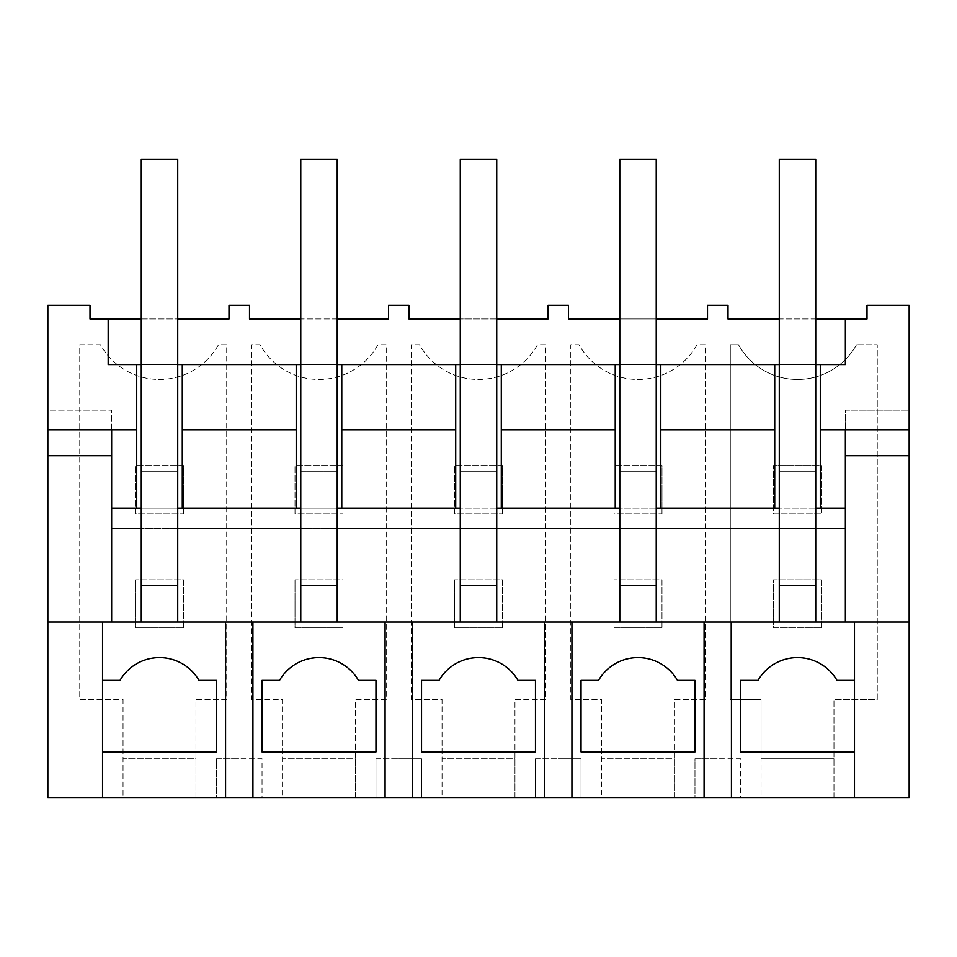 <?xml version="1.0" encoding="UTF-8"?>
<svg xmlns="http://www.w3.org/2000/svg" width="957" height="957" viewBox="0 0 957 957"><rect width="100%" height="100%" fill="white"/><g stroke="black" fill="none" stroke-linecap="round" stroke-linejoin="round"><path stroke-width="0.72" stroke-dasharray="4.79 3.59" d="M47.85 305.331L47.85 797.504L123.046 797.504L123.046 699.519L79.754 699.519L79.754 344.735L100.497 344.735A67.48 67.48 0 0 0 218.495 344.735L226.713 344.735L226.713 699.519L195.958 699.519L195.958 758.769L123.046 758.769L123.046 699.519L79.754 699.519L79.754 344.735L100.497 344.735A67.48 67.48 0 0 0 218.495 344.735L226.713 344.735L226.713 699.519L195.958 699.519L195.958 797.504L282.542 797.504L282.542 699.519L251.787 699.519L251.787 344.735L260.005 344.735A67.48 67.48 0 0 0 378.003 344.735L386.221 344.735L386.221 699.519L355.454 699.519L355.454 758.769L282.542 758.769L282.542 699.519L251.787 699.519L251.787 344.735L260.005 344.735A67.48 67.48 0 0 0 378.003 344.735L386.221 344.735L386.221 699.519L355.454 699.519L355.454 797.504L442.038 797.504L442.038 699.519L411.283 699.519L411.283 344.735L419.501 344.735A67.48 67.48 0 0 0 537.499 344.735L545.717 344.735L545.717 699.519L514.962 699.519L514.962 758.769L442.038 758.769L442.038 699.519L411.283 699.519L411.283 344.735L419.501 344.735A67.48 67.48 0 0 0 537.499 344.735L545.717 344.735L545.717 699.519L514.962 699.519L514.962 797.504L601.546 797.504L601.546 699.519L570.779 699.519L570.779 344.735L578.997 344.735A67.48 67.48 0 0 0 696.995 344.735L705.213 344.735L705.213 699.519L674.458 699.519L674.458 758.769L601.546 758.769L601.546 699.519L570.779 699.519L570.779 344.735L578.997 344.735A67.48 67.48 0 0 0 696.995 344.735L705.213 344.735L705.213 699.519L674.458 699.519L674.458 797.504L761.042 797.504L761.042 699.519L730.287 699.519L730.287 344.735L738.493 344.735A67.48 67.48 0 0 0 856.503 344.735A67.48 67.48 0 0 1 738.493 344.735L730.287 344.735L730.287 699.519L761.042 699.519L761.042 758.769L833.954 758.769L761.042 758.769L761.042 797.504L909.15 797.504L909.15 305.331L866.994 305.331L866.994 319.004L728.002 319.004L728.002 305.331L707.498 305.331L707.498 319.004L568.506 319.004L568.506 305.331L548.002 305.331L548.002 319.004L408.998 319.004L408.998 305.331L388.494 305.331L388.494 319.004L249.502 319.004L249.502 305.331L228.998 305.331L228.998 319.004L90.006 319.004L90.006 305.331L47.85 305.331M136.719 364.569L136.719 508.119L177.727 508.119L141.277 508.119L141.277 159.496L141.277 622.05L177.727 622.05L141.277 622.05L177.727 622.05L177.727 585.588L141.277 585.588L141.277 622.05L111.646 622.05L111.646 410.146L47.85 410.146L47.85 429.789L136.719 429.789M111.646 429.789L111.646 410.146L47.85 410.146L47.85 429.789M833.954 797.504L833.954 699.519L833.954 797.504M877.246 699.567L877.246 344.735L856.503 344.735L877.246 344.735L877.246 699.567L833.954 699.519L877.246 699.519M195.958 797.504L123.046 797.504L123.046 758.769L195.958 758.769L195.958 797.504M355.454 797.504L282.542 797.504L282.542 758.769L355.454 758.769L355.454 797.504M514.962 797.504L442.038 797.504L442.038 758.769L514.962 758.769L514.962 797.504M674.458 797.504L601.546 797.504L601.546 758.769L674.458 758.769L674.458 797.504M216.461 797.504L262.039 797.504L262.039 758.769L239.25 758.769L262.039 758.769L262.039 797.504L216.461 797.504L216.461 758.769L239.25 758.769L216.461 758.769L216.461 797.504M694.961 797.504L740.539 797.504L740.539 758.769L717.75 758.769L740.539 758.769L740.539 797.504L694.961 797.504L694.961 758.769L717.75 758.769L694.961 758.769L694.961 797.504M558.254 797.504L581.031 797.504L581.031 758.769L558.254 758.769L581.031 758.769L581.031 797.504L535.465 797.504L558.254 797.504M398.746 797.504L421.535 797.504L421.535 758.769L398.746 758.769L421.535 758.769L421.535 797.504L398.746 797.504M141.277 622.05L909.15 622.05M111.646 622.05L47.85 622.05M111.646 455.711L47.85 455.711M779.273 364.569L815.723 364.569M108.177 319.004L108.177 364.569L845.354 364.569M141.277 364.569L177.727 364.569M300.773 364.569L337.223 364.569M460.269 364.569L496.731 364.569M619.777 364.569L656.227 364.569M141.277 319.004L177.727 319.004M225.577 797.504L225.577 622.05M120.032 680.379A45.577 45.577 0 0 1 198.96 680.379L216.461 680.379L216.461 751.927L102.531 751.927L102.531 680.379M111.646 508.119L136.719 508.119M177.727 508.119L141.277 508.119L177.727 508.119L177.727 159.496L177.727 508.119L177.727 471.669L141.277 471.669L141.277 508.119L141.277 471.669L177.727 471.669L177.727 508.119L300.773 508.119L300.773 471.669L337.223 471.669L337.223 508.119L300.773 508.119L845.354 508.119M815.723 508.119L815.723 159.496L779.273 159.496L779.273 471.669L815.723 471.669L815.723 508.119L779.273 508.119L779.273 471.669L815.723 471.669L779.273 471.669L779.273 508.119L779.273 159.496L815.723 159.496L815.723 508.119L815.723 471.669L779.273 471.669L779.273 508.119L815.723 508.119L779.273 508.119M656.227 508.119L656.227 159.496L619.777 159.496L619.777 471.669L656.227 471.669L656.227 508.119L619.777 508.119L619.777 471.669L656.227 471.669L619.777 471.669L619.777 508.119L619.777 159.496L656.227 159.496L656.227 508.119L656.227 471.669L619.777 471.669L619.777 508.119L656.227 508.119L619.777 508.119M496.731 508.119L496.731 159.496L460.269 159.496L460.269 471.669L496.731 471.669L496.731 508.119L460.269 508.119L460.269 471.669L496.731 471.669L460.269 471.669L460.269 508.119L460.269 159.496L496.731 159.496L496.731 508.119L496.731 471.669L460.269 471.669L460.269 508.119L496.731 508.119L460.269 508.119M182.285 364.569L182.285 508.119M815.723 319.004L779.273 319.004M656.227 319.004L619.777 319.004M496.731 319.004L460.269 319.004M337.223 319.004L300.773 319.004M183.493 465.892L135.499 465.892L135.499 513.885L183.493 513.885L135.499 513.885L135.499 465.892L183.493 465.892L183.493 513.885L183.493 465.892M183.493 627.816L135.499 627.816L135.499 579.822L135.499 627.816L183.493 627.816L183.493 579.822L135.499 579.822L183.493 579.822L183.493 627.816M815.723 528.623L779.273 528.623L779.273 622.05L815.723 622.05L815.723 585.588L779.273 585.588L815.723 585.588L815.723 528.623M111.646 528.623L845.354 528.623M177.727 528.623L141.277 528.623L141.277 585.588L177.727 585.588L177.727 528.623M337.223 528.623L300.773 528.623L300.773 585.588L337.223 585.588L337.223 528.623M496.731 528.623L460.269 528.623L460.269 585.588L496.731 585.588L496.731 528.623M656.227 528.623L619.777 528.623L619.777 585.588L656.227 585.588L656.227 528.623M182.285 429.789L296.215 429.789M845.354 429.789L845.354 410.146L909.15 410.146L909.15 429.789L820.281 429.789M909.15 455.711L845.354 455.711L845.354 410.146L909.15 410.146L909.15 429.789M774.715 364.569L774.715 508.119M820.281 364.569L820.281 508.119M740.539 680.379L740.539 751.927L854.469 751.927L854.469 622.05M731.423 797.504L731.423 622.05M821.501 465.892L821.501 513.885L773.507 513.885L773.507 465.892L773.507 513.885L821.501 513.885L821.501 465.892L773.507 465.892L821.501 465.892M821.501 627.816L821.501 579.822L773.507 579.822L773.507 627.816L821.501 627.816L773.507 627.816L773.507 579.822L821.501 579.822L821.501 627.816M845.354 455.711L845.354 622.05M774.715 429.789L660.785 429.789M854.469 751.927L854.469 680.379L836.968 680.379A45.577 45.577 0 0 0 758.04 680.379M815.723 622.05L815.723 585.588L779.273 585.588L779.273 622.05L815.723 622.05L779.273 622.05M296.215 364.569L296.215 508.119M337.223 508.119L337.223 159.496L300.773 159.496L300.773 471.669L337.223 471.669L337.223 508.119L337.223 471.669L300.773 471.669L300.773 508.119L300.773 159.496L337.223 159.496L337.223 471.669L300.773 471.669L300.773 508.119L337.223 508.119L300.773 508.119M341.781 364.569L341.781 508.119M385.073 797.504L385.073 622.05M252.923 797.504L252.923 622.05M375.969 758.769L398.746 758.769L375.969 758.769L375.969 797.504L375.969 758.769M343.001 465.892L295.007 465.892L295.007 513.885L343.001 513.885L295.007 513.885L295.007 465.892L343.001 465.892L343.001 513.885L343.001 465.892M343.001 627.816L295.007 627.816L295.007 579.822L295.007 627.816L343.001 627.816L343.001 579.822L295.007 579.822L343.001 579.822L343.001 627.816M341.781 429.789L455.711 429.789M337.223 622.05L337.223 585.588L300.773 585.588L300.773 622.05L337.223 622.05L337.223 585.588L300.773 585.588L300.773 622.05L337.223 622.05L300.773 622.05M262.039 680.379L262.039 751.927L375.969 751.927L375.969 680.379L358.468 680.379A45.577 45.577 0 0 0 279.54 680.379M455.711 364.569L455.711 508.119M501.289 364.569L501.289 508.119M544.581 797.504L544.581 622.05M412.419 797.504L412.419 622.05M535.465 758.769L558.254 758.769L535.465 758.769L535.465 797.504L535.465 758.769M502.497 465.892L454.503 465.892L454.503 513.885L502.497 513.885L454.503 513.885L454.503 465.892L502.497 465.892L502.497 513.885L502.497 465.892M502.497 627.816L454.503 627.816L454.503 579.822L454.503 627.816L502.497 627.816L502.497 579.822L454.503 579.822L502.497 579.822L502.497 627.816M501.289 429.789L615.219 429.789M496.731 622.05L496.731 585.588L460.269 585.588L460.269 622.05L496.731 622.05L496.731 585.588L460.269 585.588L460.269 622.05L496.731 622.05L460.269 622.05M421.535 680.379L421.535 751.927L535.465 751.927L535.465 680.379L517.964 680.379A45.577 45.577 0 0 0 439.036 680.379M615.219 364.569L615.219 508.119M660.785 364.569L660.785 508.119M704.077 797.504L704.077 622.05M571.927 797.504L571.927 622.05M661.993 465.892L613.999 465.892L613.999 513.885L661.993 513.885L613.999 513.885L613.999 465.892L661.993 465.892L661.993 513.885L661.993 465.892M661.993 627.816L613.999 627.816L613.999 579.822L613.999 627.816L661.993 627.816L661.993 579.822L613.999 579.822L661.993 579.822L661.993 627.816M656.227 622.05L656.227 585.588L619.777 585.588L619.777 622.05L656.227 622.05L656.227 585.588L619.777 585.588L619.777 622.05L656.227 622.05L619.777 622.05M581.031 680.379L581.031 751.927L694.961 751.927L694.961 680.379L677.46 680.379A45.577 45.577 0 0 0 598.532 680.379M141.277 508.119L141.277 471.669L177.727 471.669L141.277 471.669L141.277 159.496L177.727 159.496L141.277 159.496L177.727 159.496L177.727 585.588L141.277 585.588L177.727 585.588L177.727 622.05M300.773 159.496L300.773 585.588L337.223 585.588L337.223 159.496L300.773 159.496M460.269 159.496L460.269 585.588L496.731 585.588L496.731 159.496L460.269 159.496M619.777 159.496L619.777 585.588L656.227 585.588L656.227 159.496L619.777 159.496M779.273 159.496L779.273 585.588L815.723 585.588L815.723 159.496L779.273 159.496"/><path stroke-width="1.44" d="M47.85 429.789L136.719 429.789L136.719 364.569L108.177 364.569L108.177 319.004L90.006 319.004L90.006 305.331L47.85 305.331L47.85 797.504L102.531 797.504L102.531 622.05L47.85 622.05M252.923 797.504L909.15 797.504L909.15 622.05L102.531 622.05L102.531 680.379L120.032 680.379A45.577 45.577 0 0 1 198.96 680.379L216.461 680.379L216.461 751.927L102.531 751.927L102.531 797.504L252.923 797.504L252.923 622.05M111.646 455.711L47.85 455.711M136.719 508.119L136.719 429.789M774.715 364.569L660.785 364.569L660.785 429.789L774.715 429.789L774.715 364.569L779.273 364.569M815.723 364.569L820.281 364.569L820.281 429.789L909.15 429.789L909.15 622.05M909.15 429.789L909.15 305.331L866.994 305.331L866.994 319.004L845.354 319.004L845.354 364.569L820.281 364.569M136.719 364.569L141.277 364.569M177.727 364.569L182.285 364.569L182.285 429.789L296.215 429.789L296.215 364.569L182.285 364.569M296.215 364.569L300.773 364.569M337.223 364.569L341.781 364.569L341.781 429.789L455.711 429.789L455.711 364.569L341.781 364.569M455.711 364.569L460.269 364.569M496.731 364.569L501.289 364.569L501.289 429.789L615.219 429.789L615.219 364.569L501.289 364.569M615.219 364.569L619.777 364.569M656.227 364.569L660.785 364.569M108.177 319.004L141.277 319.004M177.727 319.004L228.998 319.004L228.998 305.331L249.502 305.331L249.502 319.004L300.773 319.004M225.577 797.504L225.577 622.05M111.646 429.789L111.646 622.05M815.723 508.119L845.354 508.119L845.354 528.623L815.723 528.623L815.723 622.05L815.723 159.496L779.273 159.496L779.273 622.05L779.273 528.623L656.227 528.623L656.227 622.05L656.227 159.496L619.777 159.496L619.777 622.05L619.777 528.623L496.731 528.623L496.731 622.05L496.731 159.496L460.269 159.496L460.269 622.05L460.269 528.623L337.223 528.623L337.223 622.05L337.223 159.496L300.773 159.496L300.773 622.05L300.773 528.623L177.727 528.623L177.727 622.05L177.727 159.496L141.277 159.496L141.277 622.05L141.277 528.623L111.646 528.623M111.646 508.119L141.277 508.119M177.727 508.119L300.773 508.119M337.223 508.119L460.269 508.119M496.731 508.119L619.777 508.119M656.227 508.119L779.273 508.119M845.354 364.569L845.354 319.004L815.723 319.004M779.273 319.004L728.002 319.004L728.002 305.331L707.498 305.331L707.498 319.004L656.227 319.004M619.777 319.004L568.506 319.004L568.506 305.331L548.002 305.331L548.002 319.004L496.731 319.004M460.269 319.004L408.998 319.004L408.998 305.331L388.494 305.331L388.494 319.004L337.223 319.004M182.285 508.119L182.285 429.789M120.032 680.379L102.531 680.379M296.215 508.119L296.215 429.789M774.715 508.119L774.715 429.789M820.281 508.119L820.281 429.789M854.469 680.379L836.968 680.379A45.577 45.577 0 0 0 758.04 680.379L740.539 680.379L740.539 751.927L854.469 751.927L854.469 797.504L854.469 622.05M731.423 797.504L731.423 622.05M704.077 797.504L704.077 622.05M845.354 455.711L909.15 455.711M660.785 508.119L660.785 429.789M845.354 429.789L845.354 508.119M758.04 680.379L740.539 680.379M845.354 528.623L845.354 622.05M341.781 508.119L341.781 429.789M385.073 797.504L385.073 622.05M412.419 797.504L412.419 622.05M375.969 751.927L375.969 680.379L358.468 680.379A45.577 45.577 0 0 0 279.54 680.379L262.039 680.379L262.039 751.927L375.969 751.927M455.711 508.119L455.711 429.789M279.54 680.379L262.039 680.379M501.289 508.119L501.289 429.789M544.581 797.504L544.581 622.05M571.927 797.504L571.927 622.05M535.465 751.927L535.465 680.379L517.964 680.379A45.577 45.577 0 0 0 439.036 680.379L421.535 680.379L421.535 751.927L535.465 751.927M615.219 508.119L615.219 429.789M439.036 680.379L421.535 680.379M694.961 751.927L694.961 680.379L677.46 680.379A45.577 45.577 0 0 0 598.532 680.379L581.031 680.379L581.031 751.927L694.961 751.927M598.532 680.379L581.031 680.379"/></g></svg>
